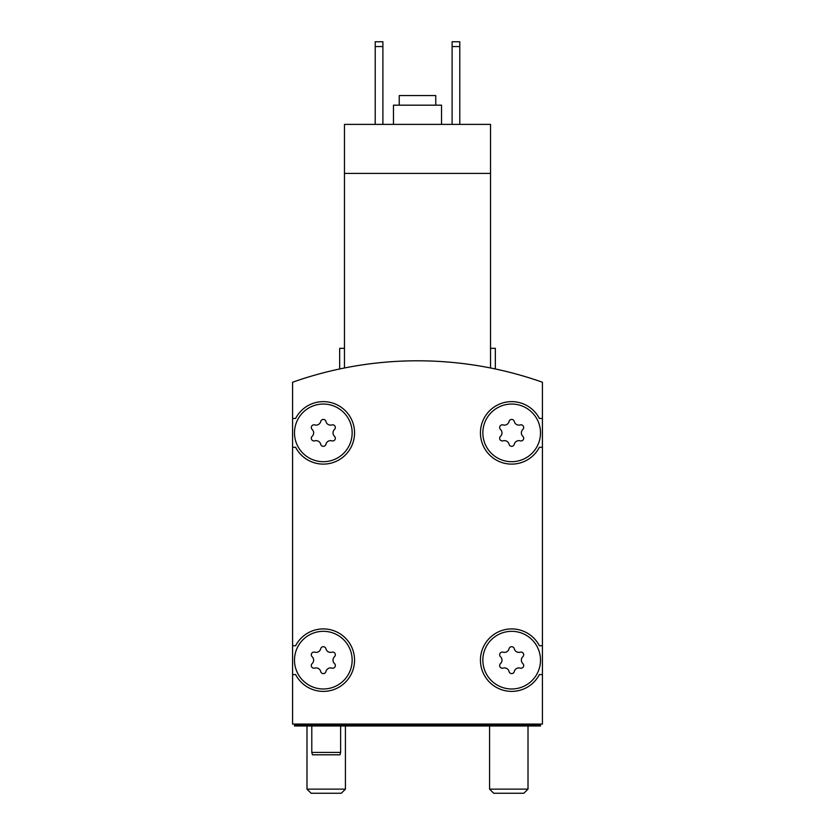 <?xml version="1.0" encoding="UTF-8"?>
<svg xmlns="http://www.w3.org/2000/svg" width="835" height="835" viewBox="0 0 835 835"><rect width="100%" height="100%" fill="white"/><g stroke="black" fill="none" stroke-linecap="round" stroke-linejoin="round"><path stroke-width="1.25" d="M490.531 367.984C496.919 369.289 496.919 369.289 490.531 367.984C496.919 369.289 496.919 369.289 490.531 367.984C496.919 369.289 496.919 369.289 490.531 367.984C496.919 369.289 496.919 369.289 490.531 367.984L490.531 173.409L344.469 173.409L344.469 367.984C338.081 369.289 338.081 369.289 344.469 367.984C338.081 369.289 338.081 369.289 344.469 367.984C338.081 369.289 338.081 369.289 344.469 367.984C338.081 369.289 338.081 369.289 344.469 367.984M490.531 173.409L490.531 124.394L344.469 124.394L344.469 173.409M339.657 368.976L339.657 348.31L344.469 348.31M542.426 382.232A374.79 374.79 0 0 0 292.574 382.232L292.574 724.06L542.426 724.06L542.426 382.232M540.506 660.151A28.828 28.828 0 0 0 497.263 635.184A28.828 28.828 0 0 0 497.263 685.117A28.828 28.828 0 0 0 540.506 660.151M500.509 663.574A2.693 2.693 0 0 0 503.129 668.115A4.707 4.707 0 0 1 509.058 671.538A2.693 2.693 0 0 0 514.297 671.538A4.707 4.707 0 0 1 520.226 668.115A2.693 2.693 0 0 0 522.846 663.574A4.707 4.707 0 0 1 522.846 656.727A2.693 2.693 0 0 0 520.226 652.187A4.707 4.707 0 0 1 514.297 648.764A2.693 2.693 0 0 0 509.058 648.764A4.707 4.707 0 0 1 503.129 652.187A2.693 2.693 0 0 0 500.509 656.727A4.707 4.707 0 0 1 500.509 663.574M352.151 660.151A28.828 28.828 0 0 0 308.908 635.184A28.828 28.828 0 0 0 308.908 685.117A28.828 28.828 0 0 0 352.151 660.151M312.154 663.574A2.693 2.693 0 0 0 314.774 668.115A4.707 4.707 0 0 1 320.703 671.538A2.693 2.693 0 0 0 325.942 671.538A4.707 4.707 0 0 1 331.871 668.115A2.693 2.693 0 0 0 334.491 663.574A4.707 4.707 0 0 1 334.491 656.727A2.693 2.693 0 0 0 331.871 652.187A4.707 4.707 0 0 1 325.942 648.764A2.693 2.693 0 0 0 320.703 648.764A4.707 4.707 0 0 1 314.774 652.187A2.693 2.693 0 0 0 312.154 656.727A4.707 4.707 0 0 1 312.154 663.574M540.506 432.874A28.828 28.828 0 0 0 497.263 407.908A28.828 28.828 0 0 0 497.263 457.841A28.828 28.828 0 0 0 540.506 432.874M500.509 436.298A2.693 2.693 0 0 0 503.129 440.838A4.707 4.707 0 0 1 509.058 444.262A2.693 2.693 0 0 0 514.297 444.262A4.707 4.707 0 0 1 520.226 440.838A2.693 2.693 0 0 0 522.846 436.298A4.707 4.707 0 0 1 522.846 429.451A2.693 2.693 0 0 0 520.226 424.921A4.707 4.707 0 0 1 514.297 421.487A2.693 2.693 0 0 0 509.058 421.487A4.707 4.707 0 0 1 503.129 424.921A2.693 2.693 0 0 0 500.509 429.451A4.707 4.707 0 0 1 500.509 436.298M352.151 432.874A28.828 28.828 0 0 0 308.908 407.908A28.828 28.828 0 0 0 308.908 457.841A28.828 28.828 0 0 0 352.151 432.874M312.154 436.298A2.693 2.693 0 0 0 314.774 440.838A4.707 4.707 0 0 1 320.703 444.262A2.693 2.693 0 0 0 325.942 444.262A4.707 4.707 0 0 1 331.871 440.838A2.693 2.693 0 0 0 334.491 436.298A4.707 4.707 0 0 1 334.491 429.451A2.693 2.693 0 0 0 331.871 424.921A4.707 4.707 0 0 1 325.942 421.487A2.693 2.693 0 0 0 320.703 421.487A4.707 4.707 0 0 1 314.774 424.921A2.693 2.693 0 0 0 312.154 429.451A4.707 4.707 0 0 1 312.154 436.298M294.494 724.06L294.494 725.98L540.506 725.98L540.506 724.06M540.506 725.02L294.494 725.02M292.574 447.289L295.611 447.289A31.229 31.229 0 0 0 343.049 457.089A31.229 31.229 0 0 0 343.049 408.659A31.229 31.229 0 0 0 295.611 418.46L292.574 418.46M292.574 674.565L295.611 674.565A31.229 31.229 0 0 0 343.049 684.366A31.229 31.229 0 0 0 343.049 635.936A31.229 31.229 0 0 0 295.611 645.737L292.574 645.737M542.426 645.737L539.389 645.737A31.229 31.229 0 0 0 491.951 635.936A31.229 31.229 0 0 0 491.951 684.366A31.229 31.229 0 0 0 539.389 674.565L542.426 674.565M542.426 418.46L539.389 418.46A31.229 31.229 0 0 0 491.951 408.659A31.229 31.229 0 0 0 491.951 457.089A31.229 31.229 0 0 0 539.389 447.289L542.426 447.289M490.531 348.31L495.343 348.31L495.343 368.976M452.1 46.551L459.782 46.551L459.782 41.75L452.1 41.75L452.1 124.394M459.782 46.551L459.782 124.394M375.218 46.551L382.9 46.551L382.9 41.75L375.218 41.75L375.218 124.394M382.9 46.551L382.9 124.394M435.755 105.179L435.755 95.566L399.245 95.566L399.245 105.179M441.527 124.394L441.527 105.179L393.473 105.179L393.473 124.394M340.617 725.98L340.617 752.408L311.789 752.408L311.789 725.98M340.617 752.408L339.981 754.809L312.436 754.809L311.789 752.408M523.889 793.25L493.704 793.25L489.571 789.127L528.012 789.127L523.889 793.25M341.296 793.25L311.111 793.25L306.988 789.127L345.429 789.127L341.296 793.25M489.571 725.98L489.571 789.127M528.012 725.98L528.012 789.127M306.988 725.98L306.988 789.127M345.429 725.98L345.429 789.127"/></g></svg>
